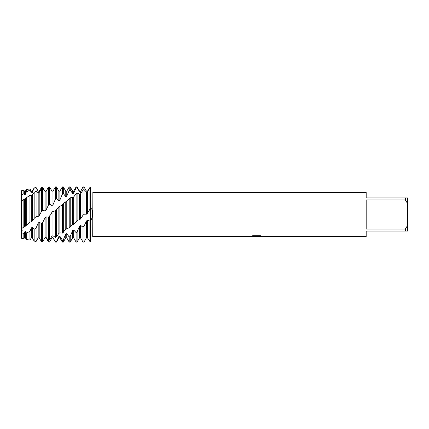<?xml version="1.0" encoding="UTF-8"?>
<svg xmlns="http://www.w3.org/2000/svg" width="429" height="429" viewBox="0 0 429 429"><rect width="100%" height="100%" fill="white"/><g stroke="black" fill="none" stroke-linecap="round" stroke-linejoin="round"><path stroke-width="0.64" d="M22.002 228.952L21.45 234.148L21.45 190.712L23.836 190.186L23.836 193.667L24.394 194.702L25.402 194.283L26.266 192.063L29.955 190.004L29.955 188.84L26.266 189.656L26.266 192.063M38.186 237.848L39.189 237.848L41.629 241.897L42.637 241.774L45.077 237.569L46.085 237.43L48.525 240.39L49.533 240.042L51.973 236.068L52.981 235.746L55.421 237.419L56.424 236.872L58.87 233.355L59.872 232.867L62.318 233.156L65.396 229.74L67.332 228.459L69.208 227.842L71.627 225.295L73.665 224.222L77.788 220.115L79.553 219.739L80.555 218.951L82.877 215.428L84.164 214.216L86.449 214.178L87.452 213.352L90.396 208.365C93.291 207.963 93.442 217.852 90.396 220.635L90.396 187.612C93.366 193.5 93.366 193.5 90.396 187.612L89.892 187.72L87.452 191.87L86.449 192.074L84.004 189.575L83.001 190.004L80.555 193.833L79.553 194.224L77.113 193.077L76.105 193.688L73.675 196.97L72.544 197.592L70.217 197.769L67.38 200.869L63.32 203.405L61.181 205.62L58.87 206.751L57.068 209.17L55.035 211.014L52.981 211.358L51.973 212.162L50.81 214.5L48.525 217.16L46.085 216.897L45.077 217.701L42.637 222.646L41.629 223.552L39.189 222.308L38.186 223.064L38.186 237.848L36.074 241.506L36.074 228.03L34.164 229.252L32.293 227.273L31.29 227.944L31.29 237.848L29.955 240.16L29.955 231.494L26.266 232.947L25.402 231.521L24.394 232.062L24.394 237.848L23.836 238.814L21.45 238.288L21.45 234.148L22.195 230.33L21.45 228.732L23.836 227.032L23.836 199.523L21.45 201.088L21.45 228.732M256.408 236.535L254.66 236.535M256.145 236.561L255.207 236.561M405.346 229.091L366.184 229.091L366.184 199.909L405.346 199.909L407.55 203.523L407.55 225.477L405.346 229.091L405.346 231.049L366.184 231.049L366.184 236.561L258.247 236.561L262.618 236.24M405.346 199.909L405.346 197.951L366.184 197.951L366.184 192.439L92.862 192.439L92.707 236.867M250.697 236.197L256.939 236.223L249.388 236.561L92.862 236.561M256.939 236.223L250.59 236.223L252.66 235.757L260.489 235.757L262.762 236.277L256.124 236.535M92.659 191.977L92.862 192.439M84.004 242.079L86.449 237.848L87.452 237.822L89.892 241.484L90.396 241.388C93.366 235.5 93.366 235.5 90.396 241.388C93.366 235.5 93.366 235.5 90.396 241.388L90.396 220.635L89.892 221.091L87.452 220.243L86.449 220.999L84.004 226.308L83.001 227.172L83.001 242.079L84.004 242.079L84.004 226.308M249.49 236.535L256.451 236.417M407.55 203.523L407.55 197.951L405.346 197.951M405.346 231.049L407.55 231.049L407.55 225.477M23.842 227.027L25.402 226.185L29.955 222.142L31.29 221.863L32.293 221.091L34.164 218.409L36.074 216.64L38.186 216.431L39.189 215.626L41.511 211.508L42.637 210.414L45.077 210.896L46.085 210.097L48.407 205.18L49.533 204.102L51.973 205.561L52.981 204.815L52.981 191.152L55.421 186.921L55.421 199.158L56.548 198.412L58.87 200.729L59.872 200.08L59.872 191.152L62.318 186.921L62.318 194.192L63.32 193.554L65.76 196.67L66.768 196.16L66.768 191.152L69.208 186.921L69.208 190.363L70.217 189.918L72.657 193.618L73.665 193.27L73.665 191.152L76.105 186.921L76.105 187.902L77.113 187.666L79.553 191.747L80.555 191.581L83.001 186.921L84.004 186.921L86.449 191.152L87.452 191.178L89.892 187.516L90.396 187.612L90.396 241.388M83.001 186.921L84.004 186.921M80.555 218.951L80.555 193.833M83.001 190.004L83.001 215.304M79.553 219.739L79.553 194.224M77.113 220.855L77.113 193.077M83.001 227.172L80.555 225.364L79.553 226.078L79.553 237.848L77.113 242.079L76.105 242.079L76.105 232.593L73.665 229.933L72.657 230.529L70.217 236.422L69.208 236.99L69.208 242.079L70.217 242.079L70.217 236.422M77.113 242.079L77.113 231.864L76.105 232.593M76.105 186.921L77.113 186.921L77.113 187.666M73.665 224.222L73.665 196.975M76.105 193.688L76.105 221.782M72.657 224.952L72.657 197.522M70.217 227L70.217 197.769M69.208 186.921L70.217 186.921L70.217 189.918M66.768 228.952L66.768 201.11M69.208 198.541L69.208 227.842M65.76 229.579L65.76 201.78M63.32 232.443L63.32 203.405M69.208 236.99L66.768 233.628L65.76 234.078L65.76 237.848L63.32 242.079L62.318 242.079L62.318 240.117L59.872 236.245L58.87 236.529L56.424 241.65L55.421 241.806L56.424 242.079L56.424 241.65M63.32 242.079L63.32 239.747L62.318 240.117M62.318 186.921L63.32 186.921L63.32 193.554M59.872 232.867L59.872 205.995M62.318 204.29L62.318 233.156M58.87 233.355L58.87 206.751M56.424 236.872L56.424 209.668M55.421 186.921L56.424 186.921L56.424 198.375M52.981 235.746L52.981 211.358M55.421 210.612L55.421 237.419M51.973 236.068L51.973 212.162M49.533 240.042L49.533 216.205M39.189 215.626L39.189 192.492L38.186 192.777L36.074 191.13L34.164 192.385L32.293 194.954L31.29 195.409L29.955 195.275L23.836 199.523M38.186 216.431L38.186 192.777M36.074 216.64L36.074 187.494L34.164 187.918L34.164 188.208L36.074 187.58L38.186 191.232L39.189 191.178L41.629 187.103L42.637 187.226L44.831 191.044M36.074 241.506L34.164 241.082L34.164 229.252M32.293 221.091L32.293 194.954M34.164 192.385L34.164 218.409M31.29 221.863L31.29 195.409M29.955 222.142L29.955 195.275M29.955 240.16L26.266 239.344L26.266 232.947M25.402 226.185L25.402 198.514M26.266 197.86L26.266 225.177M24.394 226.877L24.394 199.115M23.836 193.667L21.45 195.442L21.45 190.712M23.836 238.814L23.836 233.649L21.45 234.148L21.45 238.288M52.981 204.815L55.421 199.158M59.872 200.08L62.318 194.192M66.768 196.16L69.208 190.363M73.665 193.27L76.105 187.902M80.555 193.039L80.555 191.581L83.001 186.931M38.181 223.064L36.074 228.03M31.29 227.944L29.955 231.494M24.394 232.062L23.836 233.649M51.973 205.561L51.973 191.152L49.533 186.974L48.525 187.049L46.085 191.275L45.077 191.372L42.637 188.149L41.629 188.449L39.189 192.492L39.189 191.152L39.661 190.337M29.955 190.004L31.29 192.342L32.293 192.101L34.164 188.208M79.553 226.078L77.113 231.864M65.76 234.078L63.32 239.747M55.421 241.806L52.981 237.639L51.973 237.73L49.533 242.026L48.525 241.951L46.085 237.725L45.077 237.628L44.831 237.956M24.394 194.702L24.394 191.152L23.836 190.186M24.394 237.848L25.402 237.848L25.402 231.521M25.402 194.283L25.402 191.152L26.266 189.656M31.29 192.342L31.29 191.152L29.955 188.84M31.29 237.848L32.293 237.848L32.293 227.273M32.293 193.039L32.293 191.152L34.164 187.918M38.186 191.232L36.074 187.494M39.189 237.848L39.189 222.308M41.629 188.449L41.629 211.363M41.629 223.552L41.629 241.897M42.637 210.414L42.637 188.149M42.637 241.774L42.637 222.646M45.077 210.896L45.077 191.372M45.077 237.569L45.077 217.701M46.085 210.097L46.085 191.275M46.085 237.43L46.085 216.897M48.525 187.049L48.525 204.992M48.525 217.16L48.525 240.39M49.533 204.102L49.533 186.974M50.81 239.87L51.973 237.73M51.973 237.848L52.981 237.639M58.87 200.729L58.87 191.152L56.424 186.921M58.87 235.961L58.87 237.848L56.424 242.079M58.87 237.848L59.872 237.848L59.872 236.245M65.76 196.67L65.76 191.152L63.32 186.921M65.76 237.848L66.768 237.848L66.768 233.628M72.657 193.618L72.657 191.152L70.217 186.921M70.217 242.079L72.657 237.848L72.657 230.529M72.657 237.848L73.665 237.848L73.665 229.933M79.553 191.747L79.553 191.152L77.113 186.921M79.553 237.848L80.555 237.848L80.555 225.364M89.892 187.72L89.892 208.816M89.892 221.091L89.892 241.484M87.452 213.352L87.452 191.87M87.452 237.822L87.452 220.243M84.004 214.344L84.004 189.575M86.449 214.178L86.449 192.074M86.449 237.848L86.449 220.999M49.651 204.086L48.407 205.18M56.548 198.412L55.298 199.383M63.444 193.645L62.194 194.428M70.335 190.052L69.09 190.605M77.231 187.843L75.981 188.143M84.164 187.194L82.877 187.146M42.755 210.344L41.511 211.508M42.755 187.446L41.511 187.291M84.164 214.216L82.877 215.428M24.394 191.152L25.402 191.152M25.402 237.848L26.266 239.344M31.29 191.152L32.293 191.152M32.293 237.848L34.164 241.082M38.186 191.152L39.189 191.152M51.973 191.152L52.981 191.152M52.981 237.848L55.421 242.079M58.87 191.152L59.872 191.152M59.872 237.848L62.318 242.079M65.76 191.152L66.768 191.152M66.768 237.848L69.208 242.079M72.657 191.152L73.665 191.152M73.665 237.848L76.105 242.079M79.553 191.152L80.555 191.152M80.555 237.848L83.001 242.079"/></g></svg>

